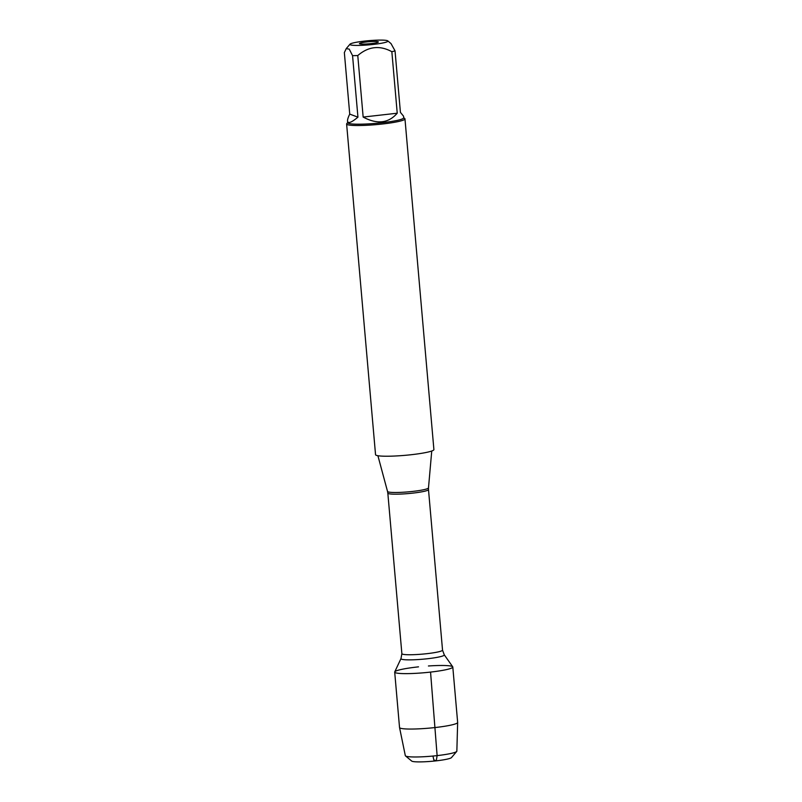 <?xml version="1.0" encoding="UTF-8"?>
<svg xmlns="http://www.w3.org/2000/svg" width="802" height="802" viewBox="0 0 802 802"><rect width="100%" height="100%" fill="white"/><g stroke="black" fill="none" stroke-linecap="round" stroke-linejoin="round"><path stroke-width="1.2" d="M346.614 123.989L375.547 454.694A29.283 3.218 -5 0 0 405.01 455.335A29.283 3.218 -5 0 0 433.902 449.581L404.97 118.886A29.283 3.218 175 0 1 382.624 123.979A29.283 3.218 175 0 1 346.614 123.989A29.283 3.218 175 0 1 346.765 123.618L347.667 122.556M430.554 672.086A29.163 3.198 175 0 1 394.734 671.886L401 658.562A21.744 2.386 175 0 0 427.707 658.713A21.744 2.386 175 0 0 444.238 654.783L452.729 666.813A29.163 3.198 175 0 1 430.554 672.086L437.12 755.614L436.268 760.847L433.802 759.925L432.97 756.045M403.687 117.653L404.759 118.546A29.283 3.218 175 0 1 404.97 118.886M371.125 43.589A9.494 1.043 175 0 1 359.476 43.659A9.494 1.043 175 0 1 368.82 41.724A9.494 1.043 175 0 1 378.354 42.005A9.494 1.043 175 0 1 371.125 43.589M364.459 41.102A19.068 2.095 -5 0 0 350.003 44.18A19.068 2.095 -5 0 0 361.872 45.323A19.068 2.095 -5 0 0 383.937 42.747A19.068 2.095 -5 0 0 387.767 40.882A19.068 2.095 -5 0 0 364.459 41.102M349.732 114.105C348.158 117.323 347.426 119.658 347.537 121.092C347.998 123.859 351.466 122.546 357.943 117.162L349.732 114.105L344.349 52.591L346.233 48.631L349.241 49.122L352.559 55.649A28.11 3.088 -5 0 0 357.772 55.549C368.439 46.396 379.797 45.112 391.847 51.699A28.11 3.088 -5 0 0 395.035 50.847L391.005 43.569L387.767 40.882M357.943 117.162L352.559 55.649M363.156 117.062C377.13 124.571 388.489 123.287 397.231 113.212L363.156 117.062L357.772 55.549M397.231 113.212L391.847 51.699M395.035 50.847L400.419 112.36L403.556 116.19L403.697 117.824A28.11 3.088 175 0 1 375.958 123.348A28.11 3.088 175 0 1 347.687 122.726L347.537 121.092M456.709 751.444L451.476 757.599A20.08 2.206 175 0 1 431.777 761.288A20.08 2.206 175 0 1 411.727 761.078L405.501 755.915A25.864 2.837 -5 0 0 431.326 756.196A25.864 2.837 -5 0 0 456.709 751.444A25.864 2.837 -5 0 0 456.849 751.153L457.651 722.482A29.163 3.198 175 0 1 428.88 728.166A29.163 3.198 175 0 1 399.546 727.564A29.163 3.198 175 0 1 399.536 727.524L394.694 672.096A29.163 3.198 175 0 1 416.94 667.023A29.163 3.198 175 0 1 418.514 666.843M428.428 665.981A29.163 3.198 175 0 1 452.799 667.013L457.651 722.442A29.163 3.198 175 0 1 457.651 722.482M452.799 667.013A29.163 3.198 175 0 1 424.027 672.748A29.163 3.198 175 0 1 394.694 672.096M399.546 727.564L405.321 755.654A25.864 2.837 -5 0 0 405.501 755.915M377.912 455.726L387.526 491.456A20.561 2.256 -5 0 0 412.799 491.405A20.561 2.256 -5 0 0 428.489 487.877L431.747 451.015M442.534 650.121L428.489 489.551A20.411 2.236 175 0 1 412.92 493.11A20.411 2.236 175 0 1 387.827 493.11L401.872 653.68A20.411 2.236 -5 0 0 426.965 653.67A20.411 2.236 -5 0 0 442.534 650.121L444.238 654.783M401.872 653.68L401 658.562M387.526 491.456L387.827 493.11M428.489 489.551L428.489 487.877M350.003 44.18L346.233 48.631"/></g></svg>

